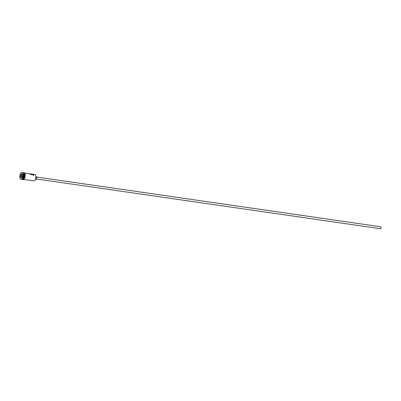 <?xml version="1.0" encoding="UTF-8"?>
<svg xmlns="http://www.w3.org/2000/svg" width="401" height="401" viewBox="0 0 401 401"><rect width="100%" height="100%" fill="white"/><g stroke="black" fill="none" stroke-linecap="round" stroke-linejoin="round"><path stroke-width="0.6" d="M31.854 180.605L33.884 180.921A3.263 1.464 -81.8 0 0 34.676 180.585A3.263 1.464 -81.8 0 0 35.483 175.006A3.263 1.464 -81.8 0 0 35.413 174.891A3.263 1.464 -81.8 0 0 34.817 174.46L29.584 173.723L29.759 174.074L33.849 175.347L33.799 174.661L32.742 174.159M36.722 177.047L380.77 226.786A0.977 0.441 98.2 0 1 380.95 226.911A0.977 0.441 98.2 0 1 381.025 228.034A0.977 0.441 98.2 0 1 380.489 228.72L36.441 178.981M35.92 176.6L36.386 176.666A1.303 0.586 98.2 0 1 36.621 176.836A1.303 0.586 98.2 0 1 36.722 178.335A1.303 0.586 98.2 0 1 36.01 179.247L35.549 179.182M31.809 180.62L23.619 179.437M21.975 179.197L22.175 179.227A3.263 1.464 -81.8 0 0 22.967 178.896A3.263 1.464 -81.8 0 0 23.774 173.312A3.263 1.464 -81.8 0 0 23.704 173.197A3.263 1.464 -81.8 0 0 23.108 172.771L22.907 172.741M21.118 179.387A3.589 1.614 -81.8 0 0 21.263 179.422A3.589 1.614 -81.8 0 0 22.135 179.057A3.589 1.614 -81.8 0 0 23.022 172.916A3.589 1.614 -81.8 0 0 22.942 172.791A3.589 1.614 -81.8 0 0 22.291 172.32A3.589 1.614 -81.8 0 0 22.14 172.315M22.261 179.232A3.263 1.464 -81.8 0 0 22.346 179.252L22.922 179.337A3.263 1.464 -81.8 0 0 24.697 177.047A3.263 1.464 -81.8 0 0 24.456 173.307A3.263 1.464 -81.8 0 0 23.86 172.876L23.278 172.796A3.263 1.464 -81.8 0 0 23.193 172.786M22.346 179.252A3.263 1.464 -81.8 0 0 24.12 176.966A3.263 1.464 -81.8 0 0 23.875 173.222A3.263 1.464 -81.8 0 0 23.278 172.796M22.657 172.751A3.589 1.614 -81.8 0 0 22 172.28A3.589 1.614 -81.8 0 0 20.05 174.796A3.589 1.614 -81.8 0 0 20.316 178.911A3.589 1.614 -81.8 0 0 20.972 179.382A3.589 1.614 -81.8 0 0 22.922 176.866A3.589 1.614 -81.8 0 0 22.657 172.751M35.519 175.072A3.133 1.409 98.2 0 1 35.554 175.132A3.133 1.409 98.2 0 1 34.782 180.49A3.133 1.409 98.2 0 1 34.732 180.535M22.215 176.916L21.238 177.999L20.506 176.911L20.757 174.741L21.739 173.663L22.471 174.751L22.215 176.916M22.266 178.921A3.263 1.464 -81.8 0 0 22.391 178.811A3.263 1.464 -81.8 0 0 23.198 173.227A3.263 1.464 -81.8 0 0 23.128 173.117M23.042 178.816A3.068 1.378 -81.8 0 0 23.118 178.746A3.068 1.378 -81.8 0 0 23.88 173.498A3.068 1.378 -81.8 0 0 23.824 173.412M22.466 174.766L21.834 173.828L20.922 174.836L20.687 176.851L21.363 177.859M22.336 174.57L21.96 174.986L20.757 174.741M21.96 174.986L21.724 177.001L20.506 176.911M21.724 177.001L21.905 177.267M22.717 179.307A3.293 1.479 -81.8 0 0 24.651 177.272A3.293 1.479 -81.8 0 0 24.466 173.277A3.293 1.479 -81.8 0 0 23.654 172.846M24.752 173.322A3.293 1.479 98.2 0 1 24.957 177.252A3.293 1.479 98.2 0 1 23.068 179.372M29.624 173.708L24.551 172.976M22.291 172.32L22 172.28M23.448 172.816L24.025 172.706L24.742 173.207C26.526 175.889 23.268 181.688 22.326 179.046M21.263 179.422L20.972 179.382M23.198 173.227L23.022 172.916M22.391 178.811L22.135 179.057"/></g></svg>
